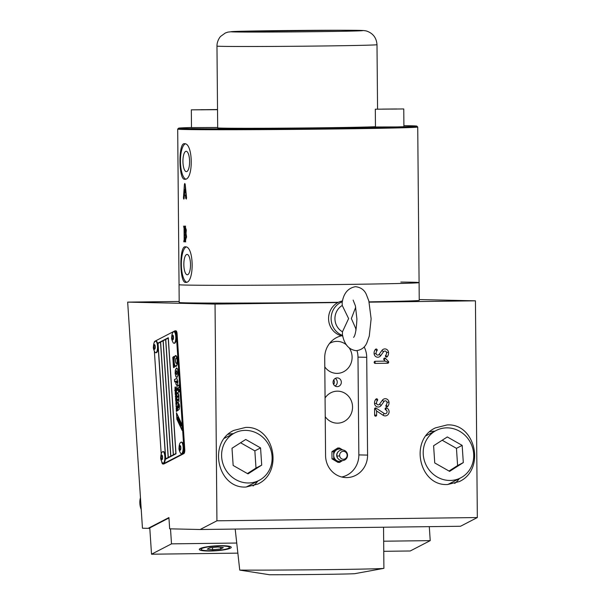 <?xml version="1.0" encoding="UTF-8"?>
<svg xmlns="http://www.w3.org/2000/svg" width="605" height="605" viewBox="0 0 605 605"><rect width="100%" height="100%" fill="white"/><g stroke="black" fill="none" stroke-linecap="round" stroke-linejoin="round"><path stroke-width="0.91" d="M260.967 479.304A26.673 24.866 62.6 0 0 268.393 444.236A26.673 24.866 62.6 0 0 234.589 432.998A26.673 24.866 62.6 0 0 232.743 434.065A26.673 24.866 62.6 0 0 225.325 469.125A26.673 24.866 62.6 0 0 259.129 480.362A26.673 24.866 62.6 0 0 260.967 479.304M141.215 509.501A17.779 16.577 -117.4 0 1 140.436 497.749M240.586 442.762L254.856 450.861L255.998 468.066L247.422 473.564M260.566 447.897L261.708 465.109L247.997 473.889L233.152 465.464L232.002 448.26L245.713 439.472L260.566 447.897L254.856 450.861M261.708 465.109L255.998 468.066M259.129 480.362L247.71 486.284A26.673 24.866 -117.4 0 1 246.122 487.033M364.157 346.892A22.226 21.001 -88.7 0 1 366.721 357.313L367.575 455.104A22.226 21.001 -88.7 0 1 346.771 477.587A22.226 21.001 -88.7 0 1 346.075 477.587A22.226 21.001 -88.7 0 1 325.573 455.625L324.719 357.835A22.226 21.001 -88.7 0 1 341.591 335.79M336.841 341.379A16.002 15.117 -88.7 0 1 337.34 341.379A16.002 15.117 -88.7 0 1 346.635 345.031A16.002 15.117 -88.7 0 0 337.34 341.379A16.002 15.117 -88.7 0 0 336.841 341.379A16.002 15.117 -88.7 0 0 329.513 343.489A16.002 15.117 -88.7 0 1 336.841 341.379M349.304 348.064A16.002 15.117 -88.7 0 1 350.454 364.611A16.002 15.117 -88.7 0 1 337.121 373.383A16.002 15.117 -88.7 0 1 336.622 373.376A16.002 15.117 -88.7 0 1 324.802 366.887A16.002 15.117 -88.7 0 0 336.622 373.376L336.622 373.376A16.002 15.117 -88.7 0 0 337.121 373.383A16.002 15.117 -88.7 0 0 350.454 364.611A16.002 15.117 -88.7 0 0 349.304 348.064M325.074 397.961A16.002 15.117 -88.7 0 1 337.28 391.163A16.002 15.117 -88.7 0 0 325.074 397.961A16.002 15.117 -88.7 0 1 337.28 391.163A16.002 15.117 -88.7 0 1 337.779 391.163A16.002 15.117 -88.7 0 1 352.541 407.241A16.002 15.117 -88.7 0 1 337.56 423.167A16.002 15.117 -88.7 0 1 337.061 423.16A16.002 15.117 -88.7 0 1 325.233 416.671A16.002 15.117 -88.7 0 0 337.061 423.16A16.002 15.117 -88.7 0 1 325.233 416.671M333.756 379.857A4.371 4.129 -88.7 0 1 333.65 384.523M335.246 378.42A4.371 4.129 -88.7 0 1 335.079 386.028A4.371 4.137 -88.7 0 0 335.246 378.42M337.166 377.898A4.371 4.137 -88.7 0 1 341.333 382.292A4.371 4.137 -88.7 0 1 337.106 386.64A4.371 4.137 -88.7 0 1 333.068 382.247A4.371 4.137 -88.7 0 1 337.166 377.898M257.828 481.036A29.342 27.354 -117.4 0 1 253.087 485.959M245.524 427.448C274.02 425.602 284.078 472.097 257.775 484.068L246.038 487.033C217.543 488.878 207.485 442.391 233.787 430.412L245.524 427.448M459.429 478.517A29.342 27.354 -117.4 0 1 454.688 483.44M447.118 424.929C475.613 423.084 485.679 469.578 459.377 481.55L447.639 484.514C419.144 486.359 409.078 439.865 435.388 427.894L447.118 424.929M383.525 351.747L380.742 355.657A3.91 3.698 -88.7 0 1 374.124 353.865A5.483 5.18 -88.7 0 1 375.471 349.35A1.066 1.006 -88.7 0 1 376.9 349.297A1.066 1.006 -88.7 0 1 376.945 350.802A3.35 3.169 91.3 0 0 376.121 353.562A1.777 1.679 91.3 0 0 379.131 354.379L381.914 350.469A3.91 3.698 -88.7 0 1 388.523 352.261A5.483 5.18 -88.7 0 1 387.177 356.776A1.066 1.006 -88.7 0 1 385.756 356.829A1.066 1.006 -88.7 0 1 385.703 355.316A3.35 3.169 91.3 0 0 386.527 352.564A1.777 1.679 91.3 0 0 383.525 351.747L381.914 350.469M387.707 363.242A1.777 0.582 89.3 0 1 387.578 362.176L385.256 361.14L384.046 359.884A1.777 0.424 136 0 1 384.636 359.12A1.777 0.424 136 0 1 385.461 358.364L388.402 361.412A1.066 1.006 -88.7 0 1 387.707 363.242L375.176 363.401A1.066 1.006 -88.7 0 1 374.155 362.342A1.066 1.006 -88.7 0 1 375.153 361.268L385.256 361.14M383.956 401.538L381.173 405.456A3.91 3.698 -88.7 0 1 374.563 403.656A5.483 5.18 -88.7 0 1 375.909 399.149A1.777 0.386 -138.6 0 0 377.384 400.601A3.35 3.169 91.3 0 0 376.56 403.353A1.777 1.679 91.3 0 0 379.562 404.17L382.352 400.26A3.91 3.698 -88.7 0 1 388.962 402.06A5.483 5.18 -88.7 0 1 387.616 406.568L386.141 405.116A3.35 3.169 91.3 0 0 386.966 402.355A1.777 1.679 91.3 0 0 383.956 401.538L382.352 400.26M376.106 408.125L384.205 413.465A1.981 1.868 91.3 0 0 387.049 412.096A1.981 1.868 91.3 0 0 385.808 409.91A1.777 0.552 109.8 0 1 386.459 407.891A4.114 3.887 -88.7 0 1 385.234 415.9A4.114 3.887 -88.7 0 1 383.139 415.28L376.597 410.969L375.455 409.025L374.563 409.041A1.066 1.006 -88.7 0 1 376.106 408.125A1.777 0.499 -56.6 0 0 375.455 409.025M376.597 410.969L376.635 415.113A1.066 1.006 -88.7 0 1 375.637 416.195A1.066 1.006 -88.7 0 1 374.616 415.143L374.563 409.041M385.808 409.91A1.066 1.006 -88.7 0 1 385.181 408.556A1.066 1.006 -88.7 0 1 386.459 407.891M387.616 406.568A1.066 1.006 -88.7 0 1 386.187 406.62A1.066 1.006 -88.7 0 1 386.141 405.116M375.909 399.149A1.066 1.006 -88.7 0 1 377.331 399.088A1.066 1.006 -88.7 0 1 377.384 400.601M384.046 359.884A1.066 1.006 -88.7 0 1 384.031 358.379A1.066 1.006 -88.7 0 1 385.461 358.364M216.93 520.799L215.04 304.081L127.67 302.122L142.455 528.21L148.127 528.339L168.916 517.57L169.665 528.823L200.119 529.511L216.93 520.799L477.33 517.547L475.439 300.829L419.235 299.566M215.04 304.081L337.915 302.545M369.148 302.16L475.439 300.829M375.471 349.35A1.777 0.386 -138.6 0 0 376.945 350.802M387.177 356.776L385.703 355.316M429.747 431.773A29.342 27.354 -117.4 0 1 434.882 431.153M228.153 434.292A29.342 27.354 -117.4 0 1 233.288 433.672M341.719 477.005A22.226 21.001 91.3 0 0 358.841 454.907L357.986 357.116A22.226 21.001 91.3 0 0 357.018 350.658M200.119 529.511L460.518 526.259L477.33 517.547M148.127 528.339L149.798 528.316M127.67 302.122L179.193 301.471M462.568 476.785A26.673 24.866 62.6 0 0 469.994 441.718A26.673 24.866 62.6 0 0 436.182 430.48A26.673 24.866 62.6 0 0 434.345 431.546A26.673 24.866 62.6 0 0 426.926 466.606A26.673 24.866 62.6 0 0 460.73 477.844A26.673 24.866 62.6 0 0 462.568 476.785M442.187 440.243L456.457 448.343L457.599 465.548L449.023 471.045M462.167 445.378L463.309 462.591L449.598 471.371L434.745 462.946L433.603 445.741L447.314 436.954L462.167 445.378L456.457 448.343M463.309 462.591L457.599 465.548M460.73 477.844L449.311 483.766A26.673 24.866 -117.4 0 1 447.723 484.507M235.194 529.072L239.739 570.099L269.55 574.75A51.569 0.56 -0.5 0 0 320.824 574.41A51.569 0.56 -0.5 0 0 354.727 573.684L383.759 568.375A80.019 0.87 179.5 0 1 326.738 569.645A80.019 0.87 179.5 0 1 239.739 570.099M383.547 527.22L383.903 568.314A80.019 0.87 179.5 0 1 383.759 568.375M201.828 548.531A14.225 2.186 176.2 0 0 201.079 549.31A14.225 2.186 176.2 0 0 213.028 550.671A14.225 2.186 176.2 0 0 228.713 548.198A14.225 2.186 176.2 0 0 229.461 547.419A14.225 2.186 176.2 0 0 217.513 546.058A14.225 2.186 176.2 0 0 201.828 548.531M220.674 548.962L212.635 549.733L207.235 549.128L209.867 547.767L217.906 546.996L223.305 547.593L220.674 548.962L220.56 547.291M212.635 549.733L212.484 547.517M176.494 363.371A2.715 0.892 89.3 0 1 176.35 363.408A2.715 0.892 89.3 0 1 175.435 360.928A2.715 0.892 89.3 0 1 176.138 358.024A2.715 0.892 89.3 0 1 176.282 357.986A2.715 0.892 89.3 0 1 177.197 360.467A2.715 0.892 89.3 0 1 176.494 363.371A2.715 0.892 89.3 0 1 176.35 363.408A2.715 0.892 89.3 0 1 175.435 360.928A2.715 0.892 89.3 0 1 176.138 358.024A2.715 0.892 89.3 0 1 176.282 357.986A2.715 0.892 89.3 0 1 177.197 360.467A2.715 0.892 89.3 0 1 176.494 363.371M176.221 358.024A2.715 0.892 -90.7 0 0 175.511 360.867A2.715 0.892 -90.7 0 0 176.388 363.408A2.715 0.892 -90.7 0 1 175.511 360.867A2.715 0.892 -90.7 0 1 176.221 358.024A2.715 0.892 -90.7 0 1 176.32 357.986A2.715 0.892 -90.7 0 0 176.221 358.024M176.093 366.35A5.43 1.777 89.3 0 1 175.805 366.426A5.43 1.777 89.3 0 1 173.968 361.465A5.43 1.777 89.3 0 1 175.382 355.649A5.43 1.777 89.3 0 1 175.669 355.574A5.43 1.777 89.3 0 1 177.499 360.535A5.43 1.777 89.3 0 1 176.093 366.35A5.43 1.777 89.3 0 1 175.805 366.426A5.43 1.777 89.3 0 1 173.968 361.465A5.43 1.777 89.3 0 1 175.382 355.649A5.43 1.777 89.3 0 1 175.669 355.574A5.43 1.777 89.3 0 1 177.499 360.535A5.43 1.777 89.3 0 1 176.093 366.35M175.465 355.649A5.43 1.777 -90.7 0 0 174.051 361.397A5.43 1.777 -90.7 0 0 175.843 366.426A5.43 1.777 -90.7 0 1 174.051 361.397A5.43 1.777 -90.7 0 1 175.465 355.649A5.43 1.777 -90.7 0 1 175.707 355.574A5.43 1.777 -90.7 0 0 175.465 355.649M175.752 356.02A4.976 1.633 89.3 0 1 177.439 360.572A4.976 1.633 89.3 0 1 176.146 365.912A4.976 1.633 89.3 0 1 175.881 365.98A4.976 1.633 89.3 0 0 176.146 365.912A4.976 1.633 89.3 0 0 177.439 360.572A4.976 1.633 89.3 0 0 175.752 356.02L175.669 356.02A4.976 1.633 -90.7 0 0 175.405 356.088A4.976 1.633 -90.7 0 0 174.111 361.427A4.976 1.633 -90.7 0 0 175.798 365.98A4.976 1.633 -90.7 0 0 176.063 365.912A4.976 1.633 -90.7 0 0 177.356 360.572A4.976 1.633 -90.7 0 0 175.669 356.02A4.976 1.633 -90.7 0 0 175.405 356.088A4.976 1.633 -90.7 0 0 174.111 361.427A4.976 1.633 -90.7 0 0 175.798 365.98A4.976 1.633 -90.7 0 0 176.063 365.912A4.976 1.633 -90.7 0 0 177.356 360.572A4.976 1.633 -90.7 0 0 175.669 356.02L175.752 356.02M181.031 424.529L180.993 424.128L181.031 424.529M180.282 421.957A1.218 0.401 89.3 0 1 180.691 423.077A1.218 0.401 89.3 0 1 180.373 424.377A1.218 0.401 89.3 0 1 180.313 424.4A1.218 0.401 89.3 0 0 180.373 424.377A1.218 0.401 89.3 0 0 180.691 423.077A1.218 0.401 89.3 0 0 180.282 421.957L180.199 421.957A1.218 0.401 -90.7 0 0 180.131 421.98A1.218 0.401 -90.7 0 0 179.814 423.281A1.218 0.401 -90.7 0 0 180.23 424.4A1.218 0.401 -90.7 0 0 180.29 424.385A1.218 0.401 -90.7 0 0 180.608 423.077A1.218 0.401 -90.7 0 0 180.199 421.957A1.218 0.401 -90.7 0 0 180.131 421.98A1.218 0.401 -90.7 0 0 179.814 423.281A1.218 0.401 -90.7 0 0 180.23 424.4A1.218 0.401 -90.7 0 0 180.29 424.385A1.218 0.401 -90.7 0 0 180.608 423.077A1.218 0.401 -90.7 0 0 180.199 421.957L180.282 421.957M181.213 425.065L180.918 423.205L180.471 425.194L180.963 425.988L181.281 423.81L181.213 425.065M177.462 418.599L177.757 419.22L177.968 416.777L177.462 418.599M180.245 423.719L180.177 422.638L180.26 423.712M180.91 425.33L180.834 424.861L180.91 425.33M175.745 331.495A3.554 1.165 89.3 0 1 176.244 333.801L177.083 333.786A3.554 1.165 -90.7 0 0 176.584 331.479A3.554 1.165 -90.7 0 0 175.896 330.822A3.554 1.165 -90.7 0 1 176.584 331.479A3.554 1.165 -90.7 0 1 177.083 333.786L184.767 449.507L183.928 449.515A3.554 1.165 89.3 0 1 183.761 452.169A3.554 1.165 89.3 0 1 183.02 453.614L183.859 453.606A3.554 1.165 -90.7 0 0 184.601 452.154A3.554 1.165 -90.7 0 0 184.767 449.507L183.928 449.515L176.244 333.801L177.083 333.786L184.767 449.507A3.554 1.165 -90.7 0 1 184.601 452.154A3.554 1.165 -90.7 0 1 183.859 453.606L163.04 463.967A3.554 1.165 89.3 0 1 162.851 464.02A3.554 1.165 89.3 0 1 162.163 463.362A3.554 1.165 89.3 0 1 161.747 461.842A3.554 1.165 89.3 0 0 162.163 463.362A3.554 1.165 89.3 0 0 162.851 464.02L163.69 464.005A3.554 1.165 -90.7 0 0 163.879 463.959L163.04 463.967L183.859 453.606L163.879 463.959A3.554 1.165 -90.7 0 1 163.69 464.005L162.851 464.02A3.554 1.165 89.3 0 0 163.04 463.967L183.02 453.614A3.554 1.165 89.3 0 0 183.761 452.169A3.554 1.165 89.3 0 0 183.928 449.515L176.244 333.801A3.554 1.165 89.3 0 0 175.745 331.495A3.554 1.165 89.3 0 0 175.057 330.837A3.554 1.165 89.3 0 1 175.745 331.495M154.146 342.687A3.554 1.165 89.3 0 1 154.888 341.243L174.868 330.882A3.554 1.165 89.3 0 1 175.057 330.837L175.896 330.822L175.057 330.837A3.554 1.165 89.3 0 0 174.868 330.882L154.888 341.243A3.554 1.165 89.3 0 0 154.146 342.687A3.554 1.165 89.3 0 0 154.086 342.997A3.554 1.165 89.3 0 1 154.146 342.687M154.373 351.316L161.202 454.068L154.373 351.316M173.983 357.691A6.201 2.034 -90.7 0 0 174.52 365.844L174.421 367.212L173.453 367.356L172.788 357.351L173.748 356.504L173.983 357.691A6.201 2.034 -90.7 0 0 174.52 365.844L174.421 367.212L173.453 367.356L172.788 357.351L173.748 356.504L173.983 357.691M176.297 410.114L177.068 409.343L176.637 409.933L176.963 411.113L176.69 410.424L176.388 411.498L176.274 409.759L177.076 409.388L176.274 409.759L177.068 409.343L176.637 409.933L176.963 411.113L176.69 410.424L176.388 411.498L176.69 410.213L176.357 411.06L176.69 410.213L176.297 410.114M176.214 408.859L176.789 408.556L176.214 408.859M176.478 405.002L175.911 404.352L176.713 403.943L176.025 406.061L176.478 405.002L175.911 404.352L176.713 403.943L176.025 406.061L176.252 404.548L176.478 405.002M175.677 400.971L175.972 399.799L176.04 401.743L175.987 399.814L175.677 400.971M175.972 397.356L175.405 396.706L175.987 396.404L176.063 397.387L175.518 398.408L175.972 397.356L175.405 396.706L175.987 396.404L176.063 397.387L175.601 398.37L175.745 396.895L175.972 398.158L175.518 398.408L175.972 397.356M175.518 391.927L175.684 393.643L175.231 394.014L175.253 392.002L175.563 393.356L175.518 391.927L175.76 392.781L175.231 394.014L175.253 392.002L175.752 393.197L175.518 391.927M175.563 387.941L175.117 389.363L175.026 387.034L175.117 388.992L175.374 386.973L175.662 387.881L175.495 389.091L175.337 387.487L175.147 389.355L175.026 387.034L175.117 388.992L175.374 386.973L175.563 387.941M175.004 390.868L174.739 390.066L175.533 389.65L175.374 391.624L175.004 390.868L175.125 390.278L175.458 391.624L174.739 390.066L175.533 389.65L175.374 391.624L175.004 390.868M175.821 395.904L175.367 396.162L175.821 395.103L175.253 394.452L175.836 394.158L175.821 395.904L175.367 396.162L175.821 395.103L175.253 394.452L175.836 394.158L175.821 395.904M175.609 399.784L176.123 398.461L176.184 399.436L175.609 399.784L175.73 398.937L176.146 398.763L175.609 399.784M175.904 403.134L176.123 402.053L176.176 403.943L176.168 402.06L176.297 403.807L176.085 402.438L176.093 403.943L175.821 403.187L176.063 402.075L176.365 403.671L176.085 402.438L175.904 403.134M176.577 406.666L176.176 408.307L176.63 407.256L176.063 406.605L176.645 406.303L176.72 407.286L176.176 408.307L176.63 407.256L176.063 406.605L176.577 406.666M177.008 408.443L176.925 408.859L177.008 408.443M176.471 412.807L181.719 423.923L182.15 430.412L176.902 419.295L176.471 412.807L181.719 423.923L182.15 430.412L176.902 419.295L182.135 430.2L176.985 419.288L176.569 413.011L176.902 419.295L176.471 412.807M177.454 408.231L178.293 407.793L178.77 406.56L178.399 405.781L178.225 407.339L177.409 407.762L178.422 403.308L179.541 406.129L179.133 409.441L177.613 410.629L177.454 408.231L177.696 410.591L177.537 408.224L178.377 407.793L177.454 408.231L178.293 407.793L178.77 406.56L178.399 405.781L178.225 407.339L177.409 407.762L177.371 407.248L178.241 403.361L179.065 403.928L179.541 406.129L179.133 409.441L177.613 410.629L177.454 408.231M179.473 390.467L179.08 391.919L178.989 389.461L179.473 390.467L179.148 391.896L178.679 390.875L178.989 389.461L179.473 390.467M177.431 388.297L177.083 389.567L176.236 390.006L177.136 385.899L178.891 384.992L179.057 387.457L178.271 387.865L178.339 388.917L177.507 389.348L177.356 388.319L177.083 389.567L176.236 390.006L177.136 385.899L178.891 384.992L179.057 387.457L177.507 389.348L177.431 388.297L177.583 389.31L177.416 388.297M177.53 368.846L178.195 371.909L177.968 375.463L176.728 377.459L175.942 376.839L175.147 373.497L175.291 370.366L176.357 368.029L177.53 368.846L178.195 371.909L177.968 375.463L176.978 377.391L175.942 376.839L175.147 373.497L175.291 370.366L176.357 368.029L177.53 368.846M176.335 378.579L176.879 378.48L177.893 381.271L177.726 383.82L177.031 385.173C176.35 385.34 175.911 384.417 175.722 382.405L176.509 381.468L176.872 382.738L177.114 381.649L176.516 380.961L174.663 381.921L174.505 379.524L176.879 378.48L177.893 381.271L177.726 383.82L177.031 385.173C176.35 385.34 175.911 384.417 175.722 382.405L175.692 381.929L175.805 382.405C176.002 384.417 176.433 385.34 177.114 385.173C176.433 385.34 176.002 384.417 175.805 382.405L175.692 381.884L176.509 381.468L176.872 382.738L177.114 381.649L176.516 380.961L174.663 381.921L174.505 379.524L174.747 381.876L174.588 379.524L176.418 378.571L174.505 379.524L176.335 378.579M176.305 390.868L178.399 389.779L178.558 392.184L176.463 393.265L176.305 390.868L176.539 393.227L176.388 390.868L178.399 389.824L176.305 390.868L178.399 389.779L178.558 392.184L176.463 393.265L176.305 390.868M177.87 393.492L178.377 393.605L178.838 395.519L178.989 401.712L177.121 403.24L176.97 400.949L178.286 399.693L177.946 399.3L176.894 399.844L176.751 397.568L178.059 396.313L177.719 395.92L176.675 396.457L176.524 394.188L178.377 393.605L178.989 401.712L177.121 403.24L176.97 400.949L177.204 403.195L177.053 400.949L178.104 400.412L176.97 400.949L178.286 399.693L177.946 399.3L176.894 399.844L176.751 397.568L176.978 399.799L176.834 397.568L177.878 397.024L176.751 397.568L178.059 396.313L177.719 395.92L176.675 396.457L176.524 394.188L176.758 396.419L176.607 394.188L177.961 393.492L176.524 394.188L177.87 393.492M165.611 459.187L157.905 343.118L168.296 337.734L176.002 453.803L165.611 459.187L157.905 343.118L165.694 459.142L157.988 343.118L168.296 337.779L157.905 343.118L168.296 337.734L176.002 453.803L165.611 459.187M173.385 454.839L170.844 456.117L173.385 454.839L170.844 456.117L173.302 454.839L165.634 339.481L163.184 340.751L170.844 456.117L163.184 340.751L165.634 339.481L173.385 454.839M160.499 342.143L158.041 343.413L165.702 458.779L168.16 457.509L160.582 342.143L168.243 457.501L165.793 458.779L168.243 457.501L165.702 458.779L158.041 343.413L160.582 342.143L168.243 457.501L160.499 342.143M163.07 340.812L160.612 342.082L168.273 457.448L170.731 456.178L163.07 340.812L170.814 456.17L168.356 457.448L170.814 456.17L168.273 457.448L160.612 342.082L163.07 340.812L170.814 456.17L163.07 340.812M168.205 338.15L165.747 339.42L173.416 454.786L175.866 453.508L168.288 338.142L175.949 453.508L173.499 454.786L175.949 453.508L173.416 454.786L165.747 339.42L168.288 338.142L175.949 453.508L168.205 338.15M177.802 395.912L177.878 397.024L177.802 395.912M178.029 399.3L178.104 400.412L178.029 399.3M176.6 380.961L177.197 381.649L176.955 382.738L177.197 381.649L176.6 380.961M176.531 370.668L176.01 373.058L176.804 374.752L177.341 372.37L176.531 370.668L176.01 373.058L176.804 374.752L177.341 372.37L176.531 370.668M176.622 370.668L177.424 372.37L176.766 374.782L177.424 372.37L176.622 370.668M176.652 367.969L175.374 370.366L175.231 373.489L176.025 376.839L177.068 377.391L176.025 376.839L175.231 373.489L175.374 370.366L176.652 367.969M178.891 385.03L177.22 385.899L176.32 390.006L177.22 385.899L178.891 385.03M179.103 389.446L178.762 390.875L179.239 391.896L178.762 390.875L179.103 389.446M178.467 403.308L177.454 407.248L178.467 403.308M178.483 405.781L178.853 406.56L178.377 407.793L178.853 406.56L178.483 405.781M178.581 418.267L177.809 419.537L178.732 421.496L178.672 418.267L178.815 421.496L178.929 418.819L178.815 421.496L177.809 419.537L178.581 418.267L178.929 418.819L178.581 418.267M179.322 419.832L178.883 421.814L179.103 422.275L179.299 421.375L179.549 423.228L179.519 421.579L179.987 421.246L179.761 420.762L179.367 421.065L179.405 419.832L178.883 421.814L179.186 422.275L179.299 421.375L179.632 423.228L179.519 421.579L180.071 421.246L179.519 421.579L180.071 421.246L179.844 420.762L180.071 421.246L179.844 420.762L179.367 421.065L179.322 419.832M177.288 418.267L177.673 419.22L177.968 416.777L177.288 418.267M180.918 423.205L181.281 423.81L180.918 423.205L180.471 425.194L180.925 425.996L180.918 423.205M178.596 419.068L178.566 419.9L178.596 419.068M176.486 406.794L176.592 407.77L176.456 406.779M176.168 402.438L176.433 402.93L176.168 402.438M176.085 399.118L175.677 399.534L176.085 399.118M175.677 394.642L175.783 395.617L175.677 394.642M175.261 390.127L175.352 391.261L175.261 390.127M175.352 390.127L175.435 391.261L175.321 390.112M175.458 386.973L175.2 388.992L175.458 386.973M175.11 387.034L175.238 389.355L175.11 387.034M175.276 392.38L175.533 393.409L175.276 392.38M175.367 392.38L175.571 393.394L175.374 392.38M175.337 392.002L175.216 392.804L175.337 392.002M176.07 401.342L175.994 400.17L176.07 401.342M176.078 400.17L176.252 401.153L176.093 400.17M173.794 356.511L172.871 357.351L173.62 367.628L172.871 357.351L173.794 356.511M400.828 282.066A120.024 1.301 179.5 0 1 419.091 282.596A120.024 1.301 179.5 0 1 338.384 284.524A120.024 1.301 179.5 0 1 179.042 284.69L179.201 302.47A120.024 1.301 179.5 0 0 338.392 302.311M403.906 125.666A119.14 1.293 179.5 0 1 410.258 125.772A119.14 1.293 179.5 0 1 416.822 126.12L417.722 127.005A120.024 1.301 179.5 0 1 417.73 127.02L419.242 300.375A120.024 1.301 179.5 0 1 369.08 301.865M347.081 454.65A3.978 3.759 -88.7 0 1 343.973 459.218A3.978 3.759 -88.7 0 1 339.662 455.936A3.978 3.759 -88.7 0 1 342.77 451.368A3.978 3.759 -88.7 0 1 347.081 454.65M342.611 449.863A6.224 5.884 91.3 0 1 342.763 449.961L342.611 449.863A6.224 5.884 91.3 0 0 333.779 456.215A6.224 5.884 91.3 0 0 342.521 460.594M337.983 458.522A4.606 4.348 -88.7 0 1 338.135 451.822M342.339 449.704L339.526 448.025L336.735 449.772M336.463 449.946L333.673 451.693L333.703 455.111M336.834 460.715L339.647 462.394L342.438 460.647M333.71 455.452L333.741 458.87L336.554 460.549M339.647 462.394L337.9 462.349L331.994 458.832L331.926 451.648L337.779 447.987L339.526 448.025M333.673 451.693L331.926 451.648M333.741 458.87L331.994 458.832M200.149 548.553A16.002 2.458 -3.8 0 1 217.792 545.77A16.002 2.458 -3.8 0 1 231.239 547.306A16.002 2.458 -3.8 0 1 230.392 548.175A16.002 2.458 -3.8 0 1 212.748 550.958A16.002 2.458 -3.8 0 1 199.302 549.423A16.002 2.458 -3.8 0 1 200.149 548.553M383.759 551.314L410.235 550.981L430.223 540.628L383.668 541.21M236.661 543.04L171.502 543.857L151.522 554.21L237.773 553.136M151.522 554.21L149.775 527.915L168.946 517.978M170.504 528.846L171.502 543.857M429.293 526.645L430.223 540.628M217.679 127.481L191.482 127.625L191.331 109.845L217.528 109.694M217.528 109.528L191.331 109.845M200.905 109.686L213.746 109.641L200.905 109.823M403.762 108.953L403.913 126.732L396.925 126.929L375.463 126.982L375.312 109.203L403.762 108.953L375.312 109.203M396.608 108.968L382.383 109.097L396.608 109.059M175.253 392.002L175.45 392.426L175.253 392.002M174.936 388.342L175.2 388.992L174.936 388.342M175.821 395.103L175.594 394.649L175.821 395.103M176.35 402.93L176.085 402.438L176.35 402.93M176.63 407.256L176.403 406.794L176.63 407.256M178.286 399.693L177.946 399.3L178.286 399.693M178.059 396.313L177.719 395.92L178.059 396.313M175.087 390.8L175.435 391.261L175.087 390.8M176.199 400.684L175.994 400.17L176.199 400.684M342.241 305.472L342.158 302.523C343.625 293.296 348.056 288.018 355.46 286.687C360.693 287.277 364.308 289.848 366.312 294.401L368.838 300.972L371.13 318.812L369.277 336.085L366.917 342.717C365.027 347.323 361.48 349.977 356.262 350.696C348.866 349.75 344.26 344.404 342.438 334.663L342.468 331.782L348.616 318.578L342.241 305.472A14.951 14.127 91.3 0 0 334.943 318.722A14.951 14.127 91.3 0 0 342.468 331.782M342.543 300.942A17.779 16.804 91.3 0 0 328.575 318.631A17.779 16.804 91.3 0 0 342.785 336.032M355.717 307.204L351.361 318.548L355.642 328.25L356.005 330.186M335.851 128.033L316.967 128.056L335.851 128.033M324.983 127.927L338.951 127.836L324.983 128.026M337.56 423.167A16.002 15.117 -88.7 0 1 337.061 423.16A16.002 15.117 -88.7 0 0 337.56 423.167A16.002 15.117 -88.7 0 0 352.541 407.241A16.002 15.117 -88.7 0 0 337.779 391.163A16.002 15.117 -88.7 0 1 352.541 407.241A16.002 15.117 -88.7 0 1 337.56 423.167M337.28 391.163A16.002 15.117 -88.7 0 1 337.779 391.163A16.002 15.117 -88.7 0 0 337.28 391.163M416.822 126.12A119.14 1.293 179.5 0 1 318.132 128.268A119.14 1.293 179.5 0 1 185.138 128.585A119.14 1.293 179.5 0 1 178.573 128.207A119.14 1.293 179.5 0 1 191.482 127.519M417.73 127.02A120.024 1.301 179.5 0 1 317.648 129.175A120.024 1.301 179.5 0 1 184.306 129.485A120.024 1.301 179.5 0 1 177.689 129.115A120.024 1.301 179.5 0 1 177.696 129.099L178.573 128.207M375.463 126.702A80.019 0.87 179.5 0 1 301.532 128.01A80.019 0.87 179.5 0 1 222.103 128.124A80.019 0.87 179.5 0 1 217.687 127.874L216.968 46.086A80.019 0.87 179.5 0 0 221.385 46.335A80.019 0.87 179.5 0 0 323.199 45.98A80.019 0.87 179.5 0 0 376.998 44.694C376.507 38.16 373.361 33.729 367.553 31.407C364.966 30.227 361.155 30.348 340.184 30.25L233.076 31.536L227.904 32.11L225.317 33.003L220.719 36.338C220.53 36.27 216.923 40.543 216.968 46.086M346.31 127.746L315.19 128.071L346.31 127.746M262.313 128.449L243.293 128.653L262.313 128.449M184.85 189.615L184.616 192.602L185.145 192.609L185.311 185.41M185.644 282.391C179.496 283.306 179.171 245.547 185.334 246.832C194.197 245.887 194.53 283.639 185.644 282.391L185.712 282.391M186.121 246.999A17.779 5.823 -90.7 0 0 181.349 264.672A17.779 5.823 -90.7 0 0 186.567 282.202M187.081 254.41A10.179 3.335 -90.7 0 0 187.043 254.41A10.179 3.335 -90.7 0 0 183.837 264.574A10.179 3.335 -90.7 0 0 187.255 274.768A10.179 3.335 -90.7 0 0 187.293 274.768A10.179 3.335 -90.7 0 0 190.507 264.604A10.179 3.335 -90.7 0 0 187.081 254.41M184.744 179.269C178.596 180.177 178.263 142.425 184.434 143.71C193.297 142.765 193.623 180.517 184.744 179.269L184.812 179.269M185.221 143.877A17.779 5.823 -90.7 0 0 180.449 161.543A17.779 5.823 -90.7 0 0 185.659 179.08M186.181 151.288A10.179 3.335 -90.7 0 0 186.143 151.288A10.179 3.335 -90.7 0 0 182.937 161.452A10.179 3.335 -90.7 0 0 186.355 171.646A10.179 3.335 -90.7 0 0 186.393 171.646A10.179 3.335 -90.7 0 0 189.599 161.482A10.179 3.335 -90.7 0 0 186.181 151.288M185.175 228.773L184.434 228.622L184.472 232.222L185.206 232.108L185.448 230.951L185.175 228.773M419.091 282.596A120.024 1.301 179.5 0 1 319.009 284.751A120.024 1.301 179.5 0 1 185.667 285.061A120.024 1.301 179.5 0 1 179.042 284.69L177.689 129.115M185.009 228.66A1.777 1.679 -88.7 0 0 184.986 226.119L186.295 229.953L186.022 233.394L186.529 236.563L185.122 241.864A1.777 1.679 91.3 0 0 185.1 239.33L185.667 236.547L185.228 234.838L184.487 234.717L184.533 239.338L185.1 239.33M185.712 241.871L183.655 241.698M184.533 239.338L184.616 240.571A1.777 1.679 91.3 0 1 184.17 241.788L184.033 226.149A1.777 1.679 -88.7 0 1 184.502 227.359L184.434 228.622M183.519 226.209L185.576 226.141M184.177 198.243C183.822 199.521 183.587 199.302 183.466 197.593L184.412 184.389L184.782 183.459L185.213 184.412L186.544 197.669L186.317 199.068L185.72 198.281L185.395 195.143L184.419 195.12L183.95 199.053M184.472 232.222L184.487 234.717M185.395 195.143L186.166 193.993M185.236 184.669A1.777 0.454 4.6 0 0 184.412 184.389M184.616 192.602L184.419 195.12M186.143 193.774L185.145 192.609M186.045 233.447L185.554 233.477A1.777 1.679 91.3 0 0 185.039 232.214M180.192 449.696A1.777 0.582 -90.7 0 0 180.653 447.791A1.777 0.582 -90.7 0 0 180.056 446.165A1.777 0.582 -90.7 0 0 179.957 446.188A1.777 0.582 -90.7 0 0 179.496 448.093A1.777 0.582 -90.7 0 0 180.101 449.719A1.777 0.582 -90.7 0 0 180.192 449.696M181.629 453.629A5.778 1.891 -90.7 0 0 183.133 447.435A5.778 1.891 -90.7 0 0 181.182 442.149A5.778 1.891 -90.7 0 0 180.872 442.232A5.778 1.891 -90.7 0 0 180.403 442.678C179.617 443.412 179.156 445.174 179.012 447.965C178.755 449.023 179.261 450.77 180.532 453.198A5.778 1.891 -90.7 0 0 181.326 453.705A5.778 1.891 -90.7 0 0 181.629 453.629M181.326 453.705L181.833 453.697A5.778 1.891 -90.7 0 0 182.135 453.621A5.778 1.891 -90.7 0 0 183.64 447.428A5.778 1.891 -90.7 0 0 181.681 442.142L181.182 442.149M172.856 339.239A1.777 0.582 -90.7 0 0 173.317 337.333A1.777 0.582 -90.7 0 0 172.72 335.707A1.777 0.582 -90.7 0 0 172.622 335.73A1.777 0.582 -90.7 0 0 172.16 337.635A1.777 0.582 -90.7 0 0 172.765 339.261A1.777 0.582 -90.7 0 0 172.856 339.239M174.293 343.171A5.778 1.891 -90.7 0 0 175.798 336.977A5.778 1.891 -90.7 0 0 173.847 331.691A5.778 1.891 -90.7 0 0 173.537 331.774A5.778 1.891 -90.7 0 0 173.068 332.221C172.281 332.962 171.82 334.724 171.676 337.507C171.419 338.573 171.926 340.312 173.196 342.74A5.778 1.891 -90.7 0 0 173.99 343.247A5.778 1.891 -90.7 0 0 174.293 343.171M173.99 343.247L174.49 343.247A5.778 1.891 -90.7 0 0 174.8 343.164A5.778 1.891 -90.7 0 0 176.297 336.97A5.778 1.891 -90.7 0 0 174.346 331.684L173.847 331.691M161.921 459.165A1.777 0.582 -90.7 0 0 162.382 457.259A1.777 0.582 -90.7 0 0 161.785 455.633A1.777 0.582 -90.7 0 0 161.694 455.656A1.777 0.582 -90.7 0 0 161.225 457.561A1.777 0.582 -90.7 0 0 161.83 459.187A1.777 0.582 -90.7 0 0 161.921 459.165M163.365 463.09A5.778 1.891 -90.7 0 0 164.862 456.904A5.778 1.891 -90.7 0 0 162.911 451.617A5.778 1.891 -90.7 0 0 162.601 451.693A5.778 1.891 -90.7 0 0 162.132 452.147C161.346 452.88 160.885 454.642 160.741 457.433C160.484 458.492 160.99 460.239 162.269 462.666A5.778 1.891 -90.7 0 0 163.055 463.173A5.778 1.891 -90.7 0 0 163.365 463.09M163.055 463.173L163.562 463.165A5.778 1.891 -90.7 0 0 163.864 463.09A5.778 1.891 -90.7 0 0 165.369 456.896A5.778 1.891 -90.7 0 0 163.418 451.61L162.911 451.617M154.585 348.707A1.777 0.582 -90.7 0 0 155.046 346.801A1.777 0.582 -90.7 0 0 154.449 345.175A1.777 0.582 -90.7 0 0 154.351 345.198A1.777 0.582 -90.7 0 0 153.889 347.104A1.777 0.582 -90.7 0 0 154.494 348.73A1.777 0.582 -90.7 0 0 154.585 348.707M156.022 352.639A5.778 1.891 -90.7 0 0 157.527 346.446A5.778 1.891 -90.7 0 0 155.576 341.159A5.778 1.891 -90.7 0 0 155.266 341.243A5.778 1.891 -90.7 0 0 154.797 341.689C154.01 342.43 153.549 344.192 153.405 346.975C153.148 348.041 153.655 349.781 154.933 352.208A5.778 1.891 -90.7 0 0 155.719 352.715A5.778 1.891 -90.7 0 0 156.022 352.639M155.719 352.715L156.226 352.707A5.778 1.891 -90.7 0 0 156.529 352.632A5.778 1.891 -90.7 0 0 158.034 346.438A5.778 1.891 -90.7 0 0 156.075 341.152L155.576 341.159M386.966 402.355L388.962 402.06M386.527 352.564L388.523 352.261M379.131 354.379L380.742 355.657M375.176 363.401A1.777 0.582 89.3 0 1 375.047 362.327A1.777 0.582 89.3 0 1 375.153 361.268M387.578 362.176A1.777 0.424 136 0 1 388.402 361.412M379.562 404.17L381.173 405.456M383.139 415.28A1.777 0.499 123.4 0 1 383.555 414.372A1.777 0.499 123.4 0 1 384.205 413.465M376.635 415.113L374.616 415.143M376.56 403.353L374.563 403.656M376.121 353.562L374.124 353.865M366.721 357.313L357.986 357.116M367.575 455.104L358.841 454.907M336.932 456.072A5.332 5.332 0 0 0 343.012 460.541A5.332 5.332 0 0 0 347.482 454.461A5.332 5.332 0 0 0 341.401 449.991A5.332 5.332 0 0 0 336.932 456.072L339.662 455.936M342.619 335.404A17.779 16.804 -88.7 0 1 331.124 318.722A17.779 16.804 -88.7 0 1 342.339 301.759M318.411 31.649A65.794 0.711 179.5 0 1 234.702 31.944A65.794 0.711 179.5 0 1 275.305 30.681A65.794 0.711 179.5 0 1 359.022 30.386A65.794 0.711 179.5 0 1 318.411 31.649M186.537 237.561L185.674 237.561M186.574 236.547L185.667 236.547M185.062 234.755A1.777 1.679 91.3 0 0 185.554 233.477M186.302 230.959L185.448 230.951M186.295 229.938L185.44 229.938M185.72 198.281A1.777 0.416 174.5 0 0 186.559 197.979M184.207 197.865A1.777 0.454 4.6 0 0 183.466 197.593M184.502 227.359L183.701 227.359M184.616 240.571L183.814 240.563M180.23 450.264A2.352 0.771 -90.7 0 0 180.834 447.549A2.352 0.771 -90.7 0 0 179.919 445.62A2.352 0.771 -90.7 0 0 179.322 448.335A2.352 0.771 -90.7 0 0 180.23 450.264M172.894 339.806A2.352 0.771 -90.7 0 0 173.499 337.091A2.352 0.771 -90.7 0 0 172.584 335.162A2.352 0.771 -90.7 0 0 171.986 337.877A2.352 0.771 -90.7 0 0 172.894 339.806M161.958 459.732A2.352 0.771 -90.7 0 0 162.564 457.017A2.352 0.771 -90.7 0 0 161.656 455.089A2.352 0.771 -90.7 0 0 161.051 457.803A2.352 0.771 -90.7 0 0 161.958 459.732M154.623 349.274A2.352 0.771 -90.7 0 0 155.228 346.559A2.352 0.771 -90.7 0 0 154.313 344.631A2.352 0.771 -90.7 0 0 153.715 347.346A2.352 0.771 -90.7 0 0 154.623 349.274M224.463 438.247L234.589 432.998M426.064 435.729L436.182 430.48M201.004 548.183L201.079 549.31M229.393 546.3L229.461 547.419M216.144 304.073L216.136 303.09M198.357 303.71L198.357 303.007M400.109 301.774L400.102 301.245M353.131 300.088L355.407 305.843L356.905 318.941C356.39 329.521 355.286 335.662 353.592 337.363M376.998 44.694L377.565 109.097"/></g></svg>
